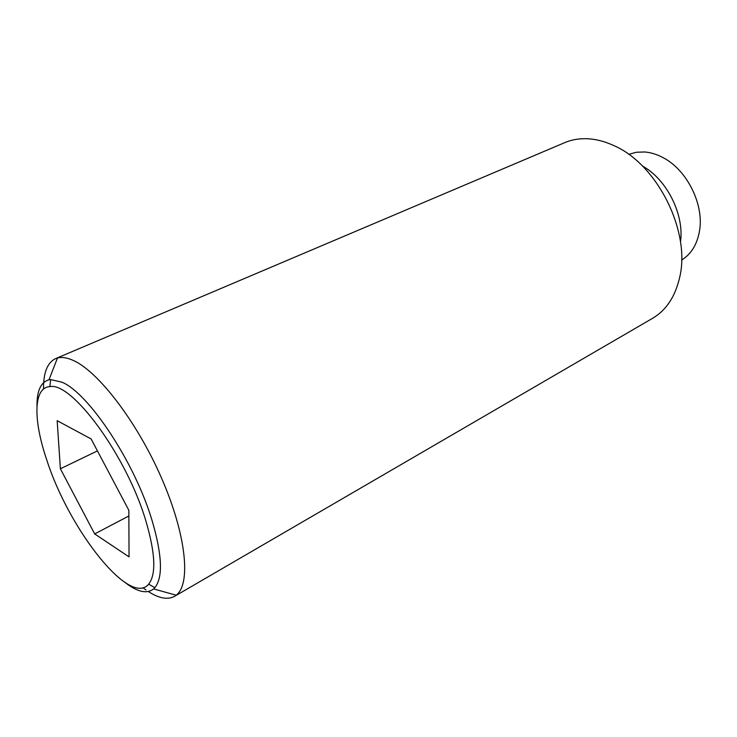 <?xml version="1.0" encoding="UTF-8"?>
<svg xmlns="http://www.w3.org/2000/svg" width="737" height="737" viewBox="0 0 737 737"><rect width="100%" height="100%" fill="white"/><g stroke="black" fill="none" stroke-linecap="round" stroke-linejoin="round"><path stroke-width="1.11" d="M148.284 591.525C158.962 598.398 167.695 600.01 174.485 596.371L176.189 595.201C191.15 584.109 186.341 534.813 161.541 478.092C136.879 421.38 97.643 370.6 72.567 360.126C66.726 357.592 61.687 356.883 57.477 357.989L55.524 358.652C47.371 362.576 43.363 372.719 43.501 389.081M142.923 587.748L145.954 589.968M36.988 406.013C36.832 390.785 40.83 382.052 48.964 379.831L50.687 379.573L62.028 382.217C88.827 393.19 134.963 462.799 152.126 520.672C162.204 555.136 163.107 577.476 154.834 587.693L153.6 588.918C147.446 593.782 138.86 592.336 127.842 584.57L125.456 582.81M174.485 596.371L652.558 318.329C666.11 310.332 675.101 296.845 679.551 277.867C691.205 231.805 657.072 163.605 613.221 145.318C604.911 141.541 596.749 139.376 588.752 138.823C580.037 138.27 572.004 139.551 564.653 142.674L55.524 358.652M47.002 460.662C69.232 529.608 129.933 607.325 148.671 584.146C156.345 574.353 155.378 553.146 145.751 520.534C126.58 455.798 71.821 381.582 49.83 386.639C33.082 387.515 33.174 420.523 47.002 460.662M681.596 260.05C691.232 254.118 697.22 244.352 699.542 230.764C704.185 204.324 686.847 169.685 662.904 157.552C656.778 154.309 650.67 152.448 644.58 151.969L636.344 152.264L628.707 154.365M60.379 468.769L57.173 420.689L91.121 438.957L128.846 510.29L129.039 556.886L94.677 533.92L60.379 468.769L97.441 450.906M128.874 515.974L94.677 533.92M680.481 242.003C684.489 214.688 666.755 179.238 642.489 166.074M48.964 379.831L57.477 357.989M148.671 584.146L154.834 587.693M49.83 386.639L50.687 379.573M153.6 588.918L176.189 595.201"/></g></svg>
